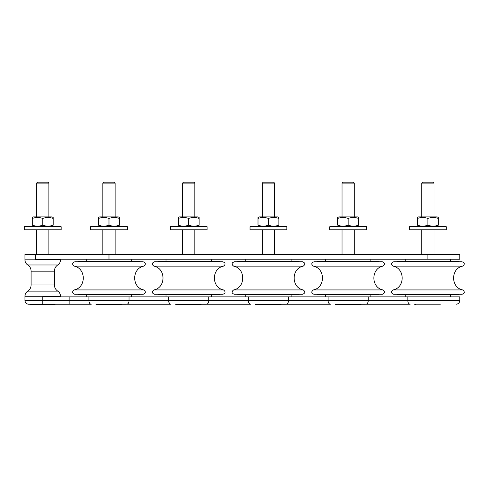 <?xml version="1.0" encoding="UTF-8"?>
<svg xmlns="http://www.w3.org/2000/svg" width="487" height="487" viewBox="0 0 487 487"><rect width="100%" height="100%" fill="white"/><g stroke="black" fill="none" stroke-linecap="round" stroke-linejoin="round"><path stroke-width="0.73" d="M370.851 294.915L370.851 296.881M370.851 259.224L370.851 261.184M450.578 294.915L450.578 296.881M450.578 259.224L450.578 261.184M291.129 294.915L291.129 296.881M291.129 259.224L291.129 261.184M131.673 294.915L131.673 296.881M131.673 259.224L131.673 261.184M211.401 294.915L211.401 296.881M211.401 259.224L211.401 261.184M98.557 217.512L99.598 216.91L118.365 216.91L119.406 217.512M119.406 218.444C119.406 217.19 119.406 217.19 119.406 218.444C119.406 217.19 119.406 217.19 119.406 218.444C115.93 217.19 112.46 217.19 108.985 218.444C105.509 217.19 102.033 217.19 98.557 218.444C98.557 217.19 98.557 217.19 98.557 218.444C98.557 217.19 98.557 217.19 98.557 218.444L98.557 225.189C102.033 226.443 105.509 226.443 108.985 225.189C112.46 226.443 115.93 226.443 119.406 225.189C119.406 226.443 119.406 226.443 119.406 225.189C119.406 226.443 119.406 226.443 119.406 225.189L119.406 218.444M98.557 225.189C98.557 226.443 98.557 226.443 98.557 225.189C98.557 226.443 98.557 226.443 98.557 225.189M108.985 218.444L108.985 225.189M178.285 217.512L179.326 216.91L198.093 216.91L199.134 217.512M199.134 218.444C199.134 217.19 199.134 217.19 199.134 218.444C199.134 217.19 199.134 217.19 199.134 218.444C195.658 217.19 192.182 217.19 188.706 218.444C185.23 217.19 181.761 217.19 178.285 218.444C178.285 217.19 178.285 217.19 178.285 218.444C178.285 217.19 178.285 217.19 178.285 218.444L178.285 225.189C181.761 226.443 185.23 226.443 188.706 225.189C192.182 226.443 195.658 226.443 199.134 225.189C199.134 226.443 199.134 226.443 199.134 225.189C199.134 226.443 199.134 226.443 199.134 225.189L199.134 218.444M178.285 225.189C178.285 226.443 178.285 226.443 178.285 225.189C178.285 226.443 178.285 226.443 178.285 225.189M188.706 218.444L188.706 225.189M258.007 217.512L259.054 216.91L277.815 216.91L278.862 217.512M278.862 218.444C278.862 217.19 278.862 217.19 278.862 218.444C278.862 217.19 278.862 217.19 278.862 218.444C275.386 217.19 271.91 217.19 268.434 218.444C264.958 217.19 261.482 217.19 258.007 218.444C258.007 217.19 258.007 217.19 258.007 218.444C258.007 217.19 258.007 217.19 258.007 218.444L258.007 225.189C261.482 226.443 264.958 226.443 268.434 225.189C271.91 226.443 275.386 226.443 278.862 225.189C278.862 226.443 278.862 226.443 278.862 225.189C278.862 226.443 278.862 226.443 278.862 225.189L278.862 218.444M258.007 225.189C258.007 226.443 258.007 226.443 258.007 225.189C258.007 226.443 258.007 226.443 258.007 225.189M268.434 218.444L268.434 225.189M337.734 217.512L338.775 216.91L357.543 216.91L358.584 217.512M358.584 218.444C358.584 217.19 358.584 217.19 358.584 218.444C358.584 217.19 358.584 217.19 358.584 218.444C355.108 217.19 351.638 217.19 348.162 218.444C344.686 217.19 341.21 217.19 337.734 218.444C337.734 217.19 337.734 217.19 337.734 218.444C337.734 217.19 337.734 217.19 337.734 218.444L337.734 225.189C341.21 226.443 344.686 226.443 348.162 225.189C351.638 226.443 355.108 226.443 358.584 225.189C358.584 226.443 358.584 226.443 358.584 225.189C358.584 226.443 358.584 226.443 358.584 225.189L358.584 218.444M337.734 225.189C337.734 226.443 337.734 226.443 337.734 225.189C337.734 226.443 337.734 226.443 337.734 225.189M348.162 218.444L348.162 225.189M417.462 217.512L418.503 216.91L437.271 216.91L438.312 217.512M438.312 218.444C438.312 217.19 438.312 217.19 438.312 218.444C438.312 217.19 438.312 217.19 438.312 218.444C434.836 217.19 431.36 217.19 427.884 218.444C424.408 217.19 420.938 217.19 417.462 218.444C417.462 217.19 417.462 217.19 417.462 218.444C417.462 217.19 417.462 217.19 417.462 218.444L417.462 225.189C420.938 226.443 424.408 226.443 427.884 225.189C431.36 226.443 434.836 226.443 438.312 225.189C438.312 226.443 438.312 226.443 438.312 225.189C438.312 226.443 438.312 226.443 438.312 225.189L438.312 218.444M417.462 225.189C417.462 226.443 417.462 226.443 417.462 225.189C417.462 226.443 417.462 226.443 417.462 225.189M427.884 218.444L427.884 225.189M32.325 217.512L33.366 216.91L52.133 216.91L53.174 217.512M32.325 225.189C32.325 226.443 32.325 226.443 32.325 225.189C32.325 226.443 32.325 226.443 32.325 225.189C35.801 226.443 39.27 226.443 42.746 225.189C46.222 226.443 49.698 226.443 53.174 225.189C53.174 226.443 53.174 226.443 53.174 225.189C53.174 226.443 53.174 226.443 53.174 225.189L53.174 218.444C49.698 217.19 46.222 217.19 42.746 218.444C39.27 217.19 35.801 217.19 32.325 218.444C32.325 217.19 32.325 217.19 32.325 218.444C32.325 217.19 32.325 217.19 32.325 218.444L32.325 225.189M53.174 218.444C53.174 217.19 53.174 217.19 53.174 218.444C53.174 217.19 53.174 217.19 53.174 218.444M42.746 225.189L42.746 218.444M36.616 216.91L36.616 183.094L48.883 183.094L48.883 216.91M95.969 304.351L126.723 304.241L95.969 304.351M96.073 304.241L122.487 304.241M175.697 304.351L206.451 304.241L175.697 304.351M255.419 304.351L286.179 304.241L255.419 304.351M335.147 304.351L365.901 304.241L335.147 304.351M48.883 183.094L47.963 182.175L37.536 182.175L36.616 183.094M30.48 304.351L30.48 304.825L55.013 304.825L55.013 304.351M414.382 304.241L414.979 304.241M56.255 304.241L29.244 304.241M69.117 304.241L91.239 304.241A3.677 2.313 90 0 1 88.926 300.558L69.117 300.558L69.117 304.241L28.642 304.241C26.408 304.022 25.184 302.792 24.965 300.558L42.746 300.558L42.746 304.241M365.901 304.241L410.145 304.241A3.677 2.313 90 0 1 407.832 300.558L368.221 300.558A3.677 2.313 90 0 1 365.901 304.241M286.179 304.241L330.417 304.241A3.677 2.313 90 0 1 328.104 300.558L288.493 300.558A3.677 2.313 90 0 1 286.179 304.241M206.451 304.241L250.689 304.241A3.677 2.313 90 0 1 248.376 300.558L208.765 300.558A3.677 2.313 90 0 1 206.451 304.241M129.037 296.881L129.037 300.558A3.677 2.313 -90 0 1 126.723 304.241L170.967 304.241A3.677 2.313 90 0 1 168.648 300.558L88.926 300.558L88.926 296.881L459.777 296.881L459.777 300.558L407.832 300.558L407.832 296.881M69.117 296.881L69.117 300.558L42.746 300.558L42.746 296.881L88.926 296.881M35.502 254.317L35.502 259.224L459.777 259.224L459.777 254.317L24.965 254.317L24.965 259.839L60.534 259.839C60.473 262.024 59.542 263.735 57.746 264.977L27.753 264.977C25.957 263.735 25.026 262.024 24.965 259.839M421.754 183.094L434.02 183.094L433.101 182.175L422.673 182.175L421.754 183.094L421.754 216.91M415.618 304.351L415.618 304.825L440.151 304.825L440.151 304.351M342.026 183.094L354.293 183.094L353.373 182.175L342.945 182.175L342.026 183.094L342.026 216.91M335.896 304.351L335.896 304.825L360.429 304.825L360.429 304.351M262.304 183.094L274.565 183.094L273.645 182.175L263.224 182.175L262.304 183.094L262.304 216.91M256.168 304.351L256.168 304.825L280.701 304.825L280.701 304.351M182.576 183.094L194.843 183.094L193.923 182.175L183.496 182.175L182.576 183.094L182.576 216.91M176.44 304.351L176.44 304.825L200.973 304.825L200.973 304.351M102.848 183.094L115.115 183.094L114.195 182.175L103.768 182.175L102.848 183.094L102.848 216.91M96.718 304.351L96.718 304.825L121.251 304.825L121.251 304.351M24.35 229.785L61.149 229.785L61.149 226.723L24.35 226.723L24.35 229.785M409.488 229.785L446.287 229.785L446.287 226.723L409.488 226.723L409.488 229.785M329.76 229.785L366.559 229.785L366.559 226.723L329.76 226.723L329.76 229.785M250.038 229.785L286.831 229.785L286.831 226.723L250.038 226.723L250.038 229.785M170.31 229.785L207.109 229.785L207.109 226.723L170.31 226.723L170.31 229.785M90.582 229.785L127.381 229.785L127.381 226.723L90.582 226.723L90.582 229.785M139.647 261.799L78.316 261.799L78.316 261.184L139.647 261.184L139.647 261.799M143.744 289.929C131.685 287.604 131.685 268.471 143.744 266.146C146.057 264.386 145.875 262.937 143.202 261.799L74.761 261.799C72.088 262.937 71.912 264.386 74.219 266.146C86.278 268.471 86.278 287.604 74.219 289.929C71.912 291.689 72.088 293.137 74.761 294.276L143.202 294.276C145.875 293.137 146.057 291.689 143.744 289.929L74.219 289.929M139.647 294.276L139.647 294.915L78.316 294.915L78.316 294.276M219.375 261.799L158.044 261.799L158.044 261.184L219.375 261.184L219.375 261.799L222.93 261.799L154.489 261.799C151.816 262.937 151.634 264.386 153.947 266.146C166.006 268.471 166.006 287.604 153.947 289.929C151.634 291.689 151.816 293.137 154.489 294.276L222.93 294.276C225.603 293.137 225.779 291.689 223.472 289.929L153.947 289.929M219.375 294.276L219.375 294.915L158.044 294.915L158.044 294.276M302.658 261.799L234.217 261.799C231.544 262.937 231.362 264.386 233.669 266.146C245.728 268.471 245.728 287.604 233.669 289.929L303.2 289.929C291.141 287.604 291.141 268.471 303.2 266.146C305.507 264.386 305.325 262.937 302.658 261.799L299.097 261.799L299.097 261.184L237.772 261.184L237.772 261.799M237.772 294.276L237.772 294.915L299.097 294.915L299.097 294.276L302.658 294.276L234.217 294.276C231.544 293.137 231.362 291.689 233.669 289.929M382.38 261.799L313.938 261.799C311.266 262.937 311.09 264.386 313.397 266.146C325.456 268.471 325.456 287.604 313.397 289.929L382.922 289.929C370.863 287.604 370.863 268.471 382.922 266.146C385.235 264.386 385.053 262.937 382.38 261.799L378.825 261.799L378.825 261.184L317.494 261.184L317.494 261.799M382.922 289.929C385.235 291.689 385.053 293.137 382.38 294.276L313.938 294.276C311.266 293.137 311.09 291.689 313.397 289.929M378.825 294.276L378.825 294.915L317.494 294.915L317.494 294.276M458.553 261.799L458.553 261.184L397.222 261.184L397.222 261.799M462.65 289.929C450.591 287.604 450.591 268.471 462.65 266.146C464.957 264.386 464.781 262.937 462.108 261.799L393.666 261.799C390.994 262.937 390.811 264.386 393.125 266.146C405.184 268.471 405.184 287.604 393.125 289.929C390.811 291.689 390.994 293.137 393.666 294.276L462.108 294.276C464.781 293.137 464.957 291.689 462.65 289.929L393.125 289.929M458.553 294.276L458.553 294.915L397.222 294.915L397.222 294.276M368.221 296.881L368.221 300.558L328.104 300.558L328.104 296.881M288.493 296.881L288.493 300.558L248.376 300.558L248.376 296.881M208.765 296.881L208.765 300.558L168.648 300.558L168.648 296.881M27.753 291.129L57.746 291.129C59.542 292.37 60.473 294.081 60.534 296.266L24.965 296.266C25.026 294.081 25.957 292.37 27.753 291.129C29.908 289.637 31.022 287.58 31.095 284.956L31.095 271.143L54.398 271.143C54.477 268.526 55.591 266.468 57.746 264.977M31.095 284.956L54.398 284.956L54.398 271.143M427.884 254.317L427.884 259.224M108.985 254.317L108.985 259.224M143.744 266.146L74.219 266.146M223.472 289.929C211.413 287.604 211.413 268.471 223.472 266.146L153.947 266.146M303.2 266.146L233.669 266.146M382.922 266.146L313.397 266.146M462.65 266.146L393.125 266.146M325.468 294.915L325.468 296.881M325.468 259.224L325.468 261.184M405.196 294.915L405.196 296.881M405.196 259.224L405.196 261.184M245.74 294.915L245.74 296.881M245.74 259.224L245.74 261.184M86.29 294.915L86.29 296.881M86.29 259.224L86.29 261.184M166.018 294.915L166.018 296.881M166.018 259.224L166.018 261.184M118.365 226.723L119.406 226.12M99.598 226.723L98.557 226.12M115.115 254.317L115.115 229.785M102.848 254.317L102.848 229.785M198.093 226.723L199.134 226.12M179.326 226.723L178.285 226.12M194.843 254.317L194.843 229.785M182.576 254.317L182.576 229.785M277.815 226.723L278.862 226.12M259.054 226.723L258.007 226.12M274.565 254.317L274.565 229.785M262.304 254.317L262.304 229.785M357.543 226.723L358.584 226.12M338.775 226.723L337.734 226.12M354.293 254.317L354.293 229.785M342.026 254.317L342.026 229.785M437.271 226.723L438.312 226.12M418.503 226.723L417.462 226.12M434.02 254.317L434.02 229.785M421.754 254.317L421.754 229.785M52.133 226.723L53.174 226.12M33.366 226.723L32.325 226.12M48.883 254.317L48.883 229.785M36.616 254.317L36.616 229.785M459.777 300.558C459.558 302.792 458.334 304.022 456.1 304.241M31.095 271.143C31.022 268.526 29.908 266.468 27.753 264.977M57.746 291.129C55.591 289.637 54.477 287.58 54.398 284.956M24.965 296.266L24.965 300.558M60.534 296.266L60.534 296.881M60.534 259.224L60.534 259.839M434.02 216.91L434.02 183.094M354.293 216.91L354.293 183.094M274.565 216.91L274.565 183.094M194.843 216.91L194.843 183.094M115.115 216.91L115.115 183.094M223.472 266.146C225.779 264.386 225.603 262.937 222.93 261.799M303.2 289.929C305.507 291.689 305.325 293.137 302.658 294.276"/></g></svg>
